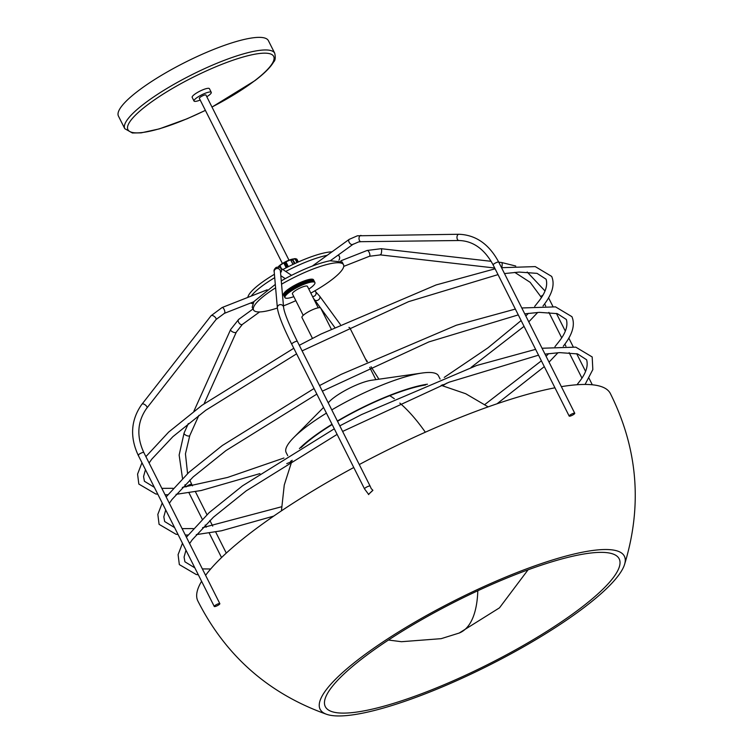 <?xml version="1.0" encoding="UTF-8"?>
<svg xmlns="http://www.w3.org/2000/svg" width="753" height="753" viewBox="0 0 753 753"><rect width="100%" height="100%" fill="white"/><g stroke="black" fill="none" stroke-linecap="round" stroke-linejoin="round"><path stroke-width="1.13" d="M569.917 416.155A3.125 0.668 153.3 0 0 573.137 414.799A3.125 0.668 153.3 0 0 574.755 413.275A3.125 0.668 153.3 0 0 574.012 413.19A3.125 0.668 153.3 0 0 570.793 414.555A3.125 0.668 153.3 0 0 569.174 416.08A3.125 0.668 153.3 0 0 569.917 416.155M310.829 293.115A50.357 10.834 153.3 0 0 315.366 290.545A50.357 10.834 153.3 0 0 343.519 264.717L342.144 261.988L329.955 260.764M329.993 260.754C317.973 263.286 303.685 268.915 287.109 277.631L281.264 280.869M343.519 264.717A50.357 10.834 153.3 0 0 281.688 284.135A50.357 10.834 153.3 0 0 281.556 284.21M275.607 287.815A50.357 10.834 153.3 0 0 253.545 309.972A50.357 10.834 153.3 0 0 277.377 308.024M283.457 305.859A50.357 10.834 153.3 0 0 295.825 300.654M275.306 284.418L253.921 301.558M253.94 301.539L252.17 307.243L253.545 309.972M618.702 575.113A170.291 36.633 -26.7 0 1 474.014 672.674A170.291 36.633 -26.7 0 1 326.849 714.381A170.291 36.633 -26.7 0 1 325.785 690.369A170.291 36.633 -26.7 0 1 502.289 578.52A170.291 36.633 -26.7 0 1 624.482 564.694A170.291 36.633 -26.7 0 1 618.702 575.113M326.849 714.381C268.699 693.758 225.684 655.919 197.804 600.875A230.86 49.67 -26.7 0 1 201.597 581.278M247.831 297.407A50.357 10.834 -26.7 0 1 274.421 274.29M282.846 269.536A50.357 10.834 -26.7 0 1 306.16 258.693A50.357 10.834 -26.7 0 1 331.969 251.841M252.622 303.61A50.357 10.834 -26.7 0 1 250.683 302.998M251.201 296.08A50.357 10.834 -26.7 0 1 274.713 277.659M285.735 271.457A50.357 10.834 -26.7 0 1 307.525 261.413A50.357 10.834 -26.7 0 1 327.169 255.323M371.888 489.215L372.801 490.288L368.471 494.448L372.895 490.354L371.888 489.215M219.735 604A3.125 0.668 153.3 0 0 219.838 603.652A3.125 0.668 153.3 0 0 217.306 604.188A3.125 0.668 153.3 0 0 214.36 606.118A3.125 0.668 153.3 0 0 214.257 606.457A3.125 0.668 153.3 0 0 216.789 605.93A3.125 0.668 153.3 0 0 219.735 604M337.937 255.239A50.357 10.834 -26.7 0 1 339.405 256.547A50.357 10.834 -26.7 0 1 338.954 260.19M205.588 575.33A230.86 49.67 -26.7 0 1 353.769 467.509M359.266 464.554A230.86 49.67 -26.7 0 1 554.952 387.795M561.361 386.656A230.86 49.67 -26.7 0 1 610.297 393.414C637.866 448.619 642.591 505.705 624.482 564.694M330.793 688.402A164.474 35.382 -26.7 0 1 501.837 580.13A164.474 35.382 -26.7 0 1 619.154 567.385A164.474 35.382 -26.7 0 1 613.704 577.08A164.474 35.382 -26.7 0 1 474.531 671.027A164.474 35.382 -26.7 0 1 332.186 711.717A164.474 35.382 -26.7 0 1 330.793 688.402M278.751 267.127A1.007 0.762 -131.4 0 1 279.081 266.054A1.007 0.621 73.3 0 1 279.241 265.969L279.41 265.96M296.993 262.571L295.232 259.22A9.789 2.108 153.3 0 0 292.701 259.286M297.284 262.439L295.929 259.747L295.505 259.973L295.675 259.013A1.007 0.979 128.4 0 1 297.002 259.427L298.292 261.988M293.021 264.407L291.025 260.745L291.355 259.55A1.007 0.762 -131.4 0 1 291.58 259.427A1.007 0.621 73.3 0 1 292.512 259.87L294.451 263.729M285.246 262.223L286.394 262.712L288.343 266.684M288.361 266.675L286.394 262.712M279.542 265.884L280.389 266.383L280.897 268.237M281.358 268.548L280.389 266.383M282.403 263.503L199.338 98.342A3.69 0.791 -26.7 0 1 199.338 98.342A3.69 0.791 -26.7 0 1 199.329 98.314A3.69 0.791 -26.7 0 1 202.341 95.942A3.69 0.791 -26.7 0 1 205.936 95.029A3.69 0.791 -26.7 0 1 205.946 95.057M200.204 100.055A9.648 2.08 -26.7 0 1 194.01 101.024A9.648 2.08 -26.7 0 1 195.347 98.888A9.648 2.08 -26.7 0 1 204.637 93.485A9.648 2.08 -26.7 0 1 211.264 92.346A9.648 2.08 -26.7 0 1 209.927 94.483A9.648 2.08 -26.7 0 1 206.802 96.742M194.01 101.024L192.175 97.363A9.648 2.08 -26.7 0 1 193.502 95.226A9.648 2.08 -26.7 0 1 202.792 89.823A9.648 2.08 -26.7 0 1 209.419 88.685L211.264 92.346M274.741 53.265L268.407 40.671A83.931 18.053 153.3 0 0 217.146 48.06A83.931 18.053 153.3 0 0 138.128 90.934A83.931 18.053 153.3 0 0 118.447 116.094L124.782 128.688A83.931 18.053 -26.7 0 1 144.463 103.528A83.931 18.053 -26.7 0 1 223.481 60.654A83.931 18.053 -26.7 0 1 274.741 53.265C275.664 57.605 275.306 60.494 273.659 61.934C270.581 67.262 264.341 73.502 254.938 80.637L211.998 107.077M283.57 294.95A16.782 3.614 -26.7 0 1 283.533 294.884A16.782 3.614 -26.7 0 1 283.505 294.818L284.879 297.567A16.782 3.614 -26.7 0 0 284.916 297.633L283.533 294.884M284.879 297.567L283.457 294.677A16.782 3.614 -26.7 0 1 283.448 294.423L283.533 294.385M284.841 297.426A16.782 3.614 -26.7 0 1 284.832 297.171L283.467 294.254A16.782 3.614 -26.7 0 1 283.561 293.952L283.712 293.877M284.85 296.993A16.782 3.614 -26.7 0 1 284.935 296.691L283.646 293.755A16.782 3.614 -26.7 0 1 283.834 293.406L284.022 293.275M285.02 296.494A16.782 3.614 -26.7 0 1 285.218 296.155L283.975 293.181A16.782 3.614 -26.7 0 1 284.267 292.795L284.512 292.616M285.359 295.929A16.782 3.614 -26.7 0 1 285.651 295.543L284.474 292.55A16.782 3.614 -26.7 0 1 284.86 292.126L285.152 291.91M285.858 295.289A16.782 3.614 -26.7 0 1 286.244 294.875L286.639 294.555L285.123 291.853A16.782 3.614 -26.7 0 1 285.603 291.402L285.952 291.166M286.507 294.602A16.782 3.614 -26.7 0 1 286.978 294.15L287.43 293.821L285.924 291.11A16.782 3.614 -26.7 0 1 286.479 290.63L286.884 290.376M287.307 293.858A16.782 3.614 -26.7 0 1 287.862 293.378L288.352 293.049L286.855 290.329A16.782 3.614 -26.7 0 1 287.495 289.83L287.938 289.557M288.239 293.077A16.782 3.614 -26.7 0 1 288.879 292.578L289.406 292.239L287.919 289.519A16.782 3.614 -26.7 0 1 288.634 289.001L289.114 288.719M289.303 292.258A16.782 3.614 -26.7 0 1 290.018 291.75L290.573 291.411L289.096 288.681A16.782 3.614 -26.7 0 1 289.877 288.154L290.394 287.862M290.479 291.42A16.782 3.614 -26.7 0 1 291.26 290.893L291.844 290.564L290.376 287.825A16.782 3.614 -26.7 0 1 291.213 287.298L291.769 286.997M291.759 290.573A16.782 3.614 -26.7 0 1 292.597 290.037L293.199 289.717L291.75 286.968A16.782 3.614 -26.7 0 1 292.635 286.432L293.209 286.14M293.133 289.707A16.782 3.614 -26.7 0 1 294.018 289.18L294.63 288.87L293.199 286.112A16.782 3.614 -26.7 0 1 294.122 285.585L294.715 285.302A16.782 3.614 -26.7 0 1 295.656 284.756L296.258 284.483M296.249 284.455A16.782 3.614 -26.7 0 1 297.219 283.966L298.593 286.705A16.782 3.614 -26.7 0 0 297.623 287.194L296.249 284.455M297.228 283.994L297.821 283.665A16.782 3.614 -26.7 0 1 298.79 283.194L300.174 285.942A16.782 3.614 -26.7 0 0 299.195 286.413L297.821 283.665M298.809 283.232L299.393 282.921A16.782 3.614 -26.7 0 1 300.372 282.479L301.746 285.227A16.782 3.614 -26.7 0 0 300.776 285.66L299.393 282.921L300.776 285.66M300.381 282.516L300.965 282.224A16.782 3.614 -26.7 0 1 301.925 281.82L303.308 284.559A16.782 3.614 -26.7 0 0 302.348 284.963L300.965 282.224M301.944 281.848L302.508 281.575A16.782 3.614 -26.7 0 1 303.44 281.217L304.824 283.956A16.782 3.614 -26.7 0 0 303.892 284.323L302.508 281.575M303.459 281.245L304.005 281.001A16.782 3.614 -26.7 0 1 304.909 280.681L306.283 283.42A16.782 3.614 -26.7 0 0 305.389 283.749L304.005 281.001M304.927 280.718L305.445 280.493A16.782 3.614 -26.7 0 1 306.302 280.21L307.676 282.959A16.782 3.614 -26.7 0 0 306.829 283.241L305.445 280.493M306.32 280.257L306.81 280.06A16.782 3.614 -26.7 0 1 307.61 279.824L308.984 282.573A16.782 3.614 -26.7 0 0 308.193 282.799L306.81 280.06M307.629 279.871L308.081 279.702A16.782 3.614 -26.7 0 1 308.815 279.523L310.198 282.271A16.782 3.614 -26.7 0 0 309.464 282.45L308.081 279.702M308.843 279.579L309.248 279.429A16.782 3.614 -26.7 0 1 309.916 279.307L311.29 282.055A16.782 3.614 -26.7 0 0 310.631 282.177L309.248 279.429M309.944 279.363L310.302 279.25A16.782 3.614 -26.7 0 1 310.885 279.175L312.269 281.923A16.782 3.614 -26.7 0 0 311.686 281.999L310.302 279.25M310.923 279.25L311.224 279.156A16.782 3.614 -26.7 0 1 311.723 279.137L313.107 281.886A16.782 3.614 -26.7 0 0 312.599 281.895L311.224 279.156M311.761 279.222L312.006 279.147A16.782 3.614 -26.7 0 1 312.41 279.194L313.794 281.933A16.782 3.614 -26.7 0 0 313.389 281.895L312.006 279.147M313.794 281.933L312.636 279.231A16.782 3.614 -26.7 0 1 312.956 279.325L314.33 282.074A16.782 3.614 -26.7 0 0 314.02 281.98L312.636 279.231M313.022 279.457L313.116 279.401A16.782 3.614 -26.7 0 1 313.333 279.551L314.716 282.3A16.782 3.614 -26.7 0 0 314.5 282.149L313.116 279.401M313.399 279.683L313.436 279.664A16.782 3.614 -26.7 0 1 313.521 279.796A16.782 3.614 -26.7 0 1 313.559 279.871L314.867 282.479M286.027 298.244L286.027 298.244A16.782 3.614 -26.7 0 0 286.432 298.282L286.714 298.292A16.782 3.614 -26.7 0 0 287.213 298.273L287.552 298.254A16.782 3.614 -26.7 0 0 288.135 298.179L288.521 298.122A16.782 3.614 -26.7 0 0 289.19 298L289.623 297.906A16.782 3.614 -26.7 0 0 290.357 297.727L290.827 297.604A16.782 3.614 -26.7 0 0 291.627 297.369L292.136 297.219A16.782 3.614 -26.7 0 0 292.992 296.936L293.529 296.757M285.933 298.122L285.801 298.197A16.782 3.614 -26.7 0 1 285.481 298.103L285.415 297.972M284.916 297.633A16.782 3.614 -26.7 0 0 285.001 297.764L285.105 297.877A16.782 3.614 -26.7 0 0 285.321 298.028L285.481 298.103M294.574 288.86A16.782 3.614 -26.7 0 1 295.505 288.333L294.122 285.585M297.623 287.194L297.03 287.505A16.782 3.614 -26.7 0 0 296.08 288.013L295.505 288.333M299.195 286.413L298.593 286.705M300.776 285.707L300.174 285.942M302.348 284.963L301.746 285.227M303.892 284.323L303.308 284.559M305.389 283.749L304.824 283.956M306.829 283.241L306.283 283.42M308.193 282.799L307.676 282.959M309.464 282.45L308.984 282.573M308.815 289.114A16.782 3.614 -26.7 0 0 309.342 288.757L309.803 288.427A16.782 3.614 -26.7 0 0 310.518 287.919L310.942 287.599A16.782 3.614 -26.7 0 0 311.582 287.1L311.958 286.799A16.782 3.614 -26.7 0 0 312.514 286.319L312.834 286.027A16.782 3.614 -26.7 0 0 313.314 285.575L313.577 285.302A16.782 3.614 -26.7 0 0 313.963 284.888L314.17 284.634A16.782 3.614 -26.7 0 0 314.462 284.248L314.603 284.022A16.782 3.614 -26.7 0 0 314.792 283.683L314.876 283.476A16.782 3.614 -26.7 0 0 314.97 283.184L314.989 283.006A16.782 3.614 -26.7 0 0 314.98 282.751L314.933 282.61A16.782 3.614 -26.7 0 0 314.905 282.544A16.782 3.614 -26.7 0 0 314.82 282.413L314.716 282.3M318.218 307.817L307.403 286.319A8.396 1.807 153.3 0 0 299.948 288.06A8.396 1.807 153.3 0 0 292.418 293.397A8.396 1.807 153.3 0 0 292.409 293.858L303.224 315.356M312.467 338.398L301.953 317.512A10.495 2.259 -26.7 0 1 311.996 309.972A10.495 2.259 -26.7 0 1 320.703 308.081L331.207 328.967M348.921 327.386A27.616 5.939 -26.7 0 1 350.004 328.204L366.909 361.826M328.195 402.77L329.758 401.198A27.616 5.939 -26.7 0 1 339.377 393.885A27.616 5.939 -26.7 0 1 371.314 380.293L422.009 373.046A85.268 18.345 -26.7 0 1 438.491 375.841L440.1 379.041M287.74 455.669L286.131 452.468A85.268 18.345 -26.7 0 1 293.717 437.578A85.268 18.345 -26.7 0 1 323.423 414.997A85.268 18.345 -26.7 0 1 326.416 413.133M331.781 409.896A85.268 18.345 -26.7 0 1 422.009 373.046M299.421 448.59A85.268 18.345 -26.7 0 1 329.023 426.132A85.268 18.345 -26.7 0 1 332.017 424.259M337.382 421.031A85.268 18.345 -26.7 0 1 427.45 384.199M442.058 384.981A85.268 18.345 -26.7 0 1 443.244 385.837M291.317 462.248A85.268 18.345 -26.7 0 1 291.336 460.789M301.191 447.546A83.931 18.053 -26.7 0 1 332.158 424.541M337.513 421.304A83.931 18.053 -26.7 0 1 389.753 395.692A83.931 18.053 -26.7 0 1 425.558 384.99M314.82 282.413L313.436 279.664M313.257 281.97L311.874 279.231M312.476 281.98L311.102 279.231M311.563 282.074L310.189 279.325M310.528 282.253L309.144 279.514M309.37 282.526L307.986 279.777M308.109 282.874L306.735 280.125M306.763 283.307L305.379 280.558M305.341 283.806L303.958 281.057M303.854 284.38L302.471 281.631M302.329 285.02L300.946 282.271M299.205 286.441L297.83 283.702M297.059 287.533L295.675 284.785M296.08 288.013L294.705 285.274M297.03 287.505L295.656 284.756M295.543 288.352L294.159 285.603M294.075 289.19L292.691 286.451M294.018 289.18L292.635 286.432M292.672 290.037L291.289 287.298M292.597 290.037L291.213 287.298M291.345 290.893L289.961 288.145M291.26 290.893L289.877 288.154M290.112 291.731L288.728 288.983M290.018 291.75L288.634 289.001M288.983 292.55L287.608 289.811M288.879 292.578L287.495 289.83M287.985 293.35L286.601 290.602M287.862 293.378L286.479 290.63M287.109 294.112L285.726 291.364M286.978 294.15L285.603 291.402M286.375 294.828L284.992 292.079M286.244 294.875L284.86 292.126M285.792 295.487L284.408 292.738M285.651 295.543L284.267 292.795M285.359 296.089L283.975 293.35M285.218 296.155L283.834 293.406M285.086 296.635L283.702 293.886M284.935 296.691L283.561 293.952M284.832 297.171L283.448 294.423M459.161 240.489A3.125 1.939 -90.7 0 1 458.944 240.518A3.125 1.939 -90.7 0 1 456.977 237.581A3.125 1.939 -90.7 0 1 458.662 234.287A3.125 1.939 -90.7 0 1 458.878 234.268A3.125 1.939 -90.7 0 1 459.104 234.287M361.186 241.666A3.125 1.939 -90.7 0 1 360.979 241.685L458.944 240.518C473.072 240.904 484.471 249.036 493.14 264.905A3.125 0.668 -26.7 0 1 494.759 263.381A3.125 0.668 -26.7 0 1 497.978 262.025A3.125 0.668 -26.7 0 1 498.721 262.1L574.755 413.275M353.176 244.094A3.125 1.835 -125.9 0 1 352.875 244.414L358.579 241.929L360.979 241.685A3.125 1.939 -90.7 0 1 359.012 238.757A3.125 1.939 -90.7 0 1 360.687 235.463A3.125 1.939 -90.7 0 1 360.903 235.444A3.125 1.939 -90.7 0 1 361.111 235.463M330.426 260.67L352.875 244.414A3.125 1.835 -125.9 0 1 352.413 244.612A3.125 1.835 -125.9 0 1 349.128 242.25A3.125 1.835 -125.9 0 1 349.213 239.36A3.125 1.835 -125.9 0 1 349.674 239.162M380.227 254.646A3.125 0.734 -83.5 0 0 380.481 254.9L369.441 256.265A3.125 1.195 -111.5 0 0 369.667 256.086A3.125 1.195 -111.5 0 0 369.111 252.264A3.125 1.195 -111.5 0 0 367.153 250.457A3.125 1.195 -111.5 0 0 366.927 250.636M494.702 268.012L380.481 254.9A3.125 0.734 -83.5 0 0 380.783 254.702A3.125 0.734 -83.5 0 0 381.62 251.286A3.125 0.734 -83.5 0 0 381.187 248.697L491.172 261.319M541.398 296.908A3.125 0.668 -26.7 0 1 541.059 296.786A3.125 0.668 -26.7 0 1 541.162 296.437A3.125 0.668 -26.7 0 1 542.809 295.185M186.207 486.871A3.125 0.668 -26.7 0 1 188.231 485.374A3.125 0.668 -26.7 0 1 190.98 484.283A3.125 0.668 -26.7 0 1 191.723 484.367L192.467 485.845M188.354 423.534L184.09 433.013A3.125 1.308 24.2 0 0 185.662 435.102A3.125 1.308 24.2 0 0 189.107 436.006A3.125 1.308 24.2 0 0 189.784 435.573L185.445 453.852L187.572 473.571M239.162 319.178A3.125 1.835 54.1 0 0 238.701 319.376L230.616 329.569A3.125 1.308 24.2 0 0 232.197 331.659A3.125 1.308 24.2 0 0 235.642 332.562A3.125 1.308 24.2 0 0 236.31 332.129L204.091 403.759M253.046 308.984L238.701 319.376A3.125 1.835 54.1 0 0 238.607 322.265A3.125 1.835 54.1 0 0 241.901 324.628A3.125 1.835 54.1 0 0 242.362 324.43L259.606 311.949M291.543 275.316L280.267 267.823A3.125 3.031 123.6 0 1 280.549 272.69M280.267 267.823C279.89 267.014 278.506 266.882 276.135 267.428C274.29 269.047 273.64 270.487 274.196 271.748A3.125 2.984 -5 0 1 275.796 268.868A3.125 2.984 -5 0 1 280.417 271.202L280.408 271.118M274.196 271.748L277.368 307.873A3.125 2.984 -5 0 1 278.968 305.003A3.125 2.984 -5 0 1 283.589 307.328C284.286 312.871 288.86 324.214 297.313 341.354L370.099 486.08A3.125 0.668 -26.7 0 1 370.109 486.165M277.368 307.873C278.346 314.923 283.137 327.018 291.731 344.159A3.125 0.668 -26.7 0 1 293.877 342.333A3.125 0.668 -26.7 0 1 297.313 341.354M364.574 488.951A3.125 0.668 -26.7 0 1 364.518 488.885A3.125 0.668 -26.7 0 1 366.673 487.059A3.125 0.668 -26.7 0 1 370.043 486.014A3.125 0.668 -26.7 0 1 370.099 486.08L371.37 488.913M221.909 307.704A3.125 1.195 68.5 0 1 222.135 307.516A3.125 1.195 68.5 0 1 224.093 309.323A3.125 1.195 68.5 0 1 224.648 313.144A3.125 1.195 68.5 0 1 224.422 313.333A3.125 1.195 68.5 0 1 224.149 313.352M267.202 289.792L222.135 307.516L211.113 315.695A3.125 1.365 38 0 1 211.113 315.695A3.125 1.365 38 0 1 214.398 316.524A3.125 1.365 38 0 1 216.045 319.526A3.125 1.365 38 0 1 216.036 319.536A3.125 1.365 38 0 1 216.026 319.545L146.948 407.975A3.125 1.365 38 0 1 146.939 407.994L146.327 408.794C137.291 421.991 136.453 436.561 143.804 452.487L219.838 603.652M211.113 315.695L142.025 404.135A3.125 1.365 38 0 1 142.025 404.135A3.125 1.365 38 0 1 145.31 404.963A3.125 1.365 38 0 1 146.957 407.966A3.125 1.365 38 0 1 146.948 407.975M138.571 455.414A3.125 0.668 -26.7 0 1 138.232 455.292A3.125 0.668 -26.7 0 1 138.336 454.944A3.125 0.668 -26.7 0 1 141.282 453.024A3.125 0.668 -26.7 0 1 143.804 452.487M312.495 296.428A3.125 3.031 -56.4 0 0 314.867 290.837M313.399 298.235L314.575 299.788A3.125 2.353 -36.1 0 0 318.011 300.146A3.125 2.353 -36.1 0 0 319.62 296.098L340.365 324.534M501.696 267.673A3.125 0.734 -83.5 0 0 502.176 264.388A3.125 0.734 -83.5 0 0 501.714 262.533L515.739 266.025M279.005 266.073A9.384 2.014 -26.7 0 1 284.785 262.138L278.666 266.355A1.007 0.762 48.6 0 0 278.478 267.061M284.201 262.788A9.789 2.108 153.3 0 0 279.551 265.875M291.185 259.7A9.789 2.108 153.3 0 0 285.481 262.1M284.803 262.129A9.384 2.014 -26.7 0 1 294.705 259.079M211.969 107.03A81.578 17.554 153.3 0 0 254.552 80.816A81.578 17.554 153.3 0 0 250.636 55.073A81.578 17.554 153.3 0 0 147.042 105.232A81.578 17.554 153.3 0 0 134.561 132.792A81.578 17.554 153.3 0 0 205.371 110.343M278.864 266.176L279.241 265.969A1.007 0.621 73.3 0 1 280.022 266.496L278.798 267.136M278.77 266.28A1.007 0.762 48.6 0 0 278.666 266.355L278.431 267.56M287.364 267.183L285.236 262.957L284.163 263.748L286.196 267.776L284.163 263.748A1.007 0.979 128.4 0 1 284.587 262.439L287.006 267.362M284.982 262.232A1.007 0.979 128.4 0 1 286.309 262.637L284.596 262.411L286.14 262.392M293.171 264.331L291.025 260.745M294.743 263.597L292.823 259.785L291.26 260.538A1.007 0.762 -131.4 0 1 291.355 259.55L292.032 259.248A1.007 0.621 -106.7 0 0 291.891 259.333M295.072 263.446L292.823 259.785A1.007 0.621 -106.7 0 0 292.032 259.248L293.086 259.992M297.096 259.503L296.814 259.164A1.007 0.979 -51.6 0 1 297.077 259.484L298.329 261.969L297.077 259.484L295.929 259.747L295.647 259.004L296.814 259.164A1.007 0.979 -51.6 0 0 296.776 259.136M528.051 569.823L499.474 607.85L459.151 633.057A130.09 49.67 68.5 0 0 468.601 625.498A130.09 49.67 -111.5 0 0 477.816 590.757M425.332 432.213A130.09 49.67 -111.5 0 0 399.834 403.1M394.337 398.751A130.09 49.67 -111.5 0 0 389.753 395.692M145.894 456.629L168.653 432.081L201.992 405.283L293.792 348.262M299.289 345.307L320.976 334.059L436.109 284.945L495.107 268.802M501.536 267.701L535.251 266.6L551.676 276.417C555.008 284.295 552.382 293.802 543.807 304.946L543.017 306M534.696 306.405L538.781 301.238C545.426 292.813 547.864 285.472 546.094 279.222L537.058 273.367L519.165 272.078L504.491 273.565M528.427 313.333L525.829 315.996M521.132 320.552L487.944 347.858L444.232 377.404M283.956 458.012L227.519 477.458L182.33 487.407M173.021 488.302L161.848 488.358M154.337 487.323L144.397 481.252L143.569 476.545L145.451 469.656M157.829 494.26L155.692 493.949L138.825 484.057L137.573 474.117L141.969 462.719M165.058 494.74L167.731 494.749M176.061 494.345L201.202 490.514L259.926 473.609M286.771 463.613L290.912 461.975M443.272 385.348L447.056 383.004M471.086 367.408L524.05 326.36M528.775 321.86L537.727 312.439M149.094 463.001L151.72 459.226L172.908 436.655L205.729 410.291L296.597 353.844M302.104 350.879L408.653 301.633L498.025 274.619M166.149 496.895L188.909 472.357L222.248 445.56L314.048 388.529M319.545 385.574L341.231 374.335L456.365 325.221L515.363 309.078M521.791 307.977L555.507 306.866L571.932 316.684C575.264 324.562 572.638 334.078 564.063 345.222L563.272 346.267M554.952 346.672L559.037 341.514C565.682 333.08 568.12 325.748 566.35 319.488L557.314 313.643L539.421 312.354L524.747 313.841M548.683 353.609L546.085 356.263M541.388 360.819L484.828 404.53M281.537 506.778L202.585 527.684M193.276 528.578L182.104 528.634M174.592 527.599L164.653 521.528L163.825 516.822L165.707 509.922M178.084 534.526L175.948 534.225L159.081 524.333L157.829 514.384L162.224 502.995M185.313 535.016L187.986 535.016M196.317 534.621L221.457 530.79L273.659 516.125M497.027 403.787L544.306 366.636M549.031 362.137L557.982 352.715M169.35 503.277L171.976 499.503L193.163 476.922L225.985 450.567L316.853 394.111M322.359 391.155L428.909 341.9L518.28 314.895M186.405 537.171L209.165 512.633L242.504 485.836L334.304 428.805M339.801 425.85L361.487 414.602L476.621 365.497L535.618 349.354M542.047 348.244L575.763 347.142L592.187 356.96L592.827 369.572L585.081 384.435M577.014 384.736L579.292 381.79C585.938 373.356 588.375 366.014 586.606 359.765L577.57 353.919L559.677 352.62L545.003 354.117M210.68 568.986L202.359 568.91M194.848 567.875L184.909 561.794L184.08 557.088L185.963 550.198M198.34 574.803L196.204 574.501L179.336 564.599L178.084 554.66L182.471 543.261M189.605 543.553L192.231 539.779L213.419 517.198L246.24 490.834L337.109 434.387M342.615 431.431L449.165 382.176L538.536 355.171M312.326 266.073L349.213 239.36L357.411 235.793L458.878 234.268C475.83 234.908 489.111 244.188 498.721 262.1M369.441 256.265L343.745 266.383M514.76 272.37L530.14 282.309L541.398 297.463M544.607 303.845L545.69 306.01M548.899 312.382L561.653 337.739M564.863 344.121L565.945 346.276M569.155 352.658L581.909 378.015M188.956 492.773L202.228 519.156M205.183 525.029L206.266 527.175M209.212 533.039L221.542 557.559M184.09 433.013L179.139 455.047L182.499 478.371M184.974 484.706L186.01 486.899M230.616 329.569L193.832 411.345M280.417 271.202L283.589 307.328M142.025 404.135L141.3 405.076C130.853 420.466 129.827 437.201 138.232 455.292L214.257 606.457M381.187 248.697L367.153 250.457L340.893 260.792M314.575 299.788L320.449 307.836M320.863 308.391L334.652 327.291M216.036 319.536L224.422 313.333L253.752 301.793M280.813 275.683L285.246 278.629M338.53 254.806L339.405 256.547M548.532 297.755L552.928 306.49M556.411 313.417L565.305 331.094M568.788 338.022L573.184 346.766M576.666 353.694L585.561 371.37M589.044 378.298L592.3 384.774M527.194 272.031L544.993 290.95M498.768 262.195L501.714 262.533M314.763 290.771L319.62 296.098M365.403 358.833L367.408 361.581M371.06 366.767L378.928 379.211M242.362 324.43L236.31 332.129M198.877 415.364L189.784 435.573M189.775 480.056L191.723 484.367M195.394 491.662L206.953 514.657M209.88 520.464L212.722 526.121M215.65 531.938L226.286 553.097M291.731 344.159L364.518 488.885L368.763 494.589M493.14 264.905L569.174 416.08M205.936 95.029L289.001 260.18M124.782 128.688L132.387 132.989L141.15 132.857L159.288 128.895L187.036 118.795L205.4 110.399M284.794 262.129C293.171 258.703 296.72 257.799 295.44 259.418M284.163 263.748L284.596 262.411M375.869 379.644L369.714 367.398M443.555 385.913L442.915 384.642M488.151 406.874L465.721 393.734L441.173 385.338M459.151 633.057L441.173 638.666L401.49 641.707L388.463 640.031M281.434 510.845L284.267 484.988L292.145 460.29M291.195 462.54L290.554 461.269M323.564 407.448L293.717 437.578M314.905 282.544L313.521 279.796"/></g></svg>
